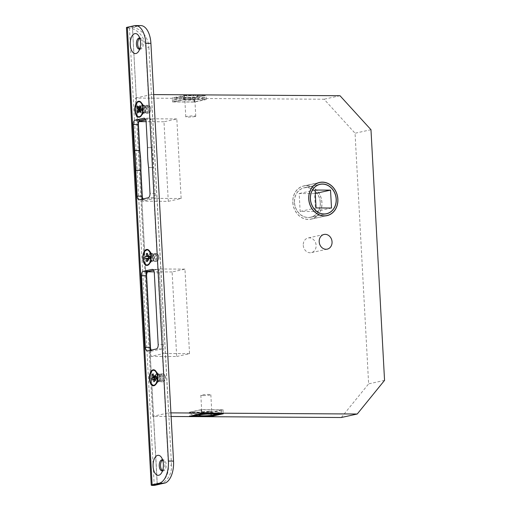 <?xml version="1.0" encoding="UTF-8"?>
<svg xmlns="http://www.w3.org/2000/svg" width="511" height="511" viewBox="0 0 511 511"><rect width="100%" height="100%" fill="white"/><g stroke="black" fill="none" stroke-linecap="round" stroke-linejoin="round"><path stroke-width="0.38" stroke-dasharray="2.56 1.92" d="M294.425 202.458A15.113 12.858 77.6 0 0 310.624 217.296A15.113 12.858 77.6 0 0 320.327 202.612A15.113 12.858 77.6 0 0 304.128 187.773A15.113 12.858 77.6 0 0 294.425 202.458M321.866 202.624A16.92 14.391 77.6 0 0 303.745 186.01A16.92 14.391 77.6 0 0 292.886 202.445A16.92 14.391 77.6 0 0 311.007 219.059A16.92 14.391 77.6 0 0 321.866 202.624M320.237 202.612A15.017 12.775 77.6 0 0 304.154 187.869A15.017 12.775 77.6 0 0 294.515 202.458A15.017 12.775 77.6 0 0 310.599 217.201A15.017 12.775 77.6 0 0 320.237 202.612M315.581 211.535L314.61 193.631L299.171 193.535L300.142 211.439L315.581 211.535L331.505 208.034M315.287 193.484L314.61 193.631M315.102 190.035L299.171 193.535M316.073 207.939L300.142 211.439M143.91 105.975A3.302 1.705 -89.7 0 0 142.384 109.443A3.302 1.705 -89.7 0 0 144.064 112.561A3.302 1.705 -89.7 0 0 144.262 112.541A3.302 1.705 -89.7 0 0 145.788 109.079A3.302 1.705 -89.7 0 0 144.108 105.956A3.302 1.705 -89.7 0 0 143.91 105.975M146.478 105.994A3.302 1.705 -89.7 0 0 144.958 109.456A3.302 1.705 -89.7 0 0 146.638 112.58A3.302 1.705 -89.7 0 0 146.836 112.561A3.302 1.705 -89.7 0 0 148.362 109.092A3.302 1.705 -89.7 0 0 146.676 105.969A3.302 1.705 -89.7 0 0 146.478 105.994M151.933 254.178A3.302 1.705 -89.7 0 0 150.406 257.646A3.302 1.705 -89.7 0 0 152.093 260.763A3.302 1.705 -89.7 0 0 152.291 260.744A3.302 1.705 -89.7 0 0 153.817 257.282A3.302 1.705 -89.7 0 0 152.131 254.159A3.302 1.705 -89.7 0 0 151.933 254.178M154.507 254.197A3.302 1.705 -89.7 0 0 152.981 257.659A3.302 1.705 -89.7 0 0 154.667 260.782A3.302 1.705 -89.7 0 0 154.865 260.757A3.302 1.705 -89.7 0 0 156.385 257.295A3.302 1.705 -89.7 0 0 154.705 254.171A3.302 1.705 -89.7 0 0 154.507 254.197M158.455 374.531A3.302 1.705 -89.7 0 0 156.928 377.993A3.302 1.705 -89.7 0 0 158.608 381.117A3.302 1.705 -89.7 0 0 158.806 381.097A3.302 1.705 -89.7 0 0 160.333 377.629A3.302 1.705 -89.7 0 0 158.653 374.512A3.302 1.705 -89.7 0 0 158.455 374.531M161.022 374.544A3.302 1.705 -89.7 0 0 159.502 378.012A3.302 1.705 -89.7 0 0 161.182 381.136A3.302 1.705 -89.7 0 0 161.38 381.11A3.302 1.705 -89.7 0 0 162.907 377.648A3.302 1.705 -89.7 0 0 161.221 374.525A3.302 1.705 -89.7 0 0 161.022 374.544M209.331 411.349A5.008 0.498 176.9 0 0 201.788 412.134A5.008 0.498 176.9 0 0 201.768 412.185A5.008 0.498 176.9 0 0 204.196 412.479A5.008 0.498 176.9 0 0 209.242 412.211A5.008 0.498 176.9 0 0 211.765 411.642A5.008 0.498 176.9 0 0 211.733 411.591A5.008 0.498 176.9 0 0 209.331 411.349M203.282 395.571A5.008 0.498 -3.1 0 1 200.849 395.278A5.008 0.498 -3.1 0 1 203.372 394.703A5.008 0.498 -3.1 0 1 208.418 394.441A5.008 0.498 -3.1 0 1 210.845 394.735A5.008 0.498 -3.1 0 1 208.328 395.303A5.008 0.498 -3.1 0 1 203.282 395.571M185.563 99.568A5.008 0.498 -3.1 0 1 192.417 99.032A5.008 0.498 -3.1 0 1 194.851 99.326A5.008 0.498 -3.1 0 1 194.825 99.377A5.008 0.498 -3.1 0 1 194.135 99.619A5.008 0.498 -3.1 0 1 187.281 100.162A5.008 0.498 -3.1 0 1 184.88 99.913A5.008 0.498 -3.1 0 1 184.854 99.862A5.008 0.498 -3.1 0 1 185.563 99.568M191.152 95.749L201.947 95.812L193.209 97.735L176.404 97.633L185.142 95.71L191.152 95.749A8.01 0.798 176.9 0 0 181.737 97.122A8.01 0.798 176.9 0 0 185.576 97.512A8.01 0.798 176.9 0 0 197.648 96.26A8.01 0.798 176.9 0 0 195.93 95.781M195.055 116.527A5.008 0.498 -3.1 0 1 189.447 117.057A5.008 0.498 -3.1 0 1 185.768 116.776A5.008 0.498 -3.1 0 1 186.477 116.476A5.008 0.498 -3.1 0 1 192.085 115.952A5.008 0.498 -3.1 0 1 195.764 116.233A5.008 0.498 -3.1 0 1 195.055 116.527M292.797 202.445A17.016 14.48 77.6 0 0 311.033 219.155A17.016 14.48 77.6 0 0 321.956 202.624A17.016 14.48 77.6 0 0 303.719 185.915A17.016 14.48 77.6 0 0 292.797 202.445M303.259 245.267A7.505 6.388 77.6 0 0 311.308 252.638A7.505 6.388 77.6 0 0 316.124 245.344A7.505 6.388 77.6 0 0 308.082 237.973A7.505 6.388 77.6 0 0 303.259 245.267M153.69 94.592L151.345 94.58L168.585 412.862L152.661 416.369L171.121 416.478M168.585 412.862L170.923 412.875M341.303 417.513L368.629 383.876L355.056 133.224L324.07 99.23L135.421 98.08L152.661 416.369M184.107 95.359L206.061 95.493L194.244 98.093L172.29 97.959L184.107 95.359L184.324 99.338L206.278 99.473L194.461 102.066L172.507 101.938L184.324 99.338M151.345 94.58L135.421 98.08M339.994 95.723L324.07 99.23M142.448 199.041L142.563 201.187L155.408 198.357L151.103 118.788L145.788 119.957M139.822 150.483L140.895 170.323M138.954 121.458L138.257 121.612L138.883 121.618M150.636 350.227L150.969 356.352L163.814 353.523L159.234 268.978L153.543 270.23L157.177 269.431L152.514 269.406M384.553 380.369L368.629 383.876M370.98 129.717L355.056 133.224M172.507 101.938L172.29 97.959M194.461 102.066L194.244 98.093M206.278 99.473L206.061 95.493M194.116 101.951L173.881 101.83L184.669 99.453L204.905 99.575L194.116 101.951L194.008 99.958L204.796 97.588L184.56 97.467L173.772 99.837L194.008 99.958L193.209 97.735M184.669 99.453L184.56 97.467L185.142 95.71M173.881 101.83L173.772 99.837L176.404 97.633M204.905 99.575L204.796 97.588L201.947 95.812M189.313 412.262L201.13 409.662L223.083 409.796L211.267 412.396L189.313 412.262L189.53 416.241M190.686 412.153L201.475 409.784L221.71 409.905L210.922 412.281L190.686 412.153L190.795 414.146L201.583 411.77L221.819 411.898L211.03 414.268L190.795 414.146L192.954 415.488M201.13 409.662L201.347 413.642M223.083 409.796L223.294 413.776M211.267 412.396L211.452 415.801M201.475 409.784L202.254 413.648M221.71 409.905L221.819 411.898L219.596 413.757M210.922 412.281L211.03 414.268L210.449 416.024M176.691 356.506L189.536 353.682L184.956 269.137L172.118 271.961L176.691 356.506L150.969 356.352M172.118 271.961L154.169 271.852M147.692 271.814L146.389 271.807M184.956 269.137L159.234 268.978M189.536 353.682L163.814 353.523M168.291 201.34L181.137 198.517L176.825 118.942L163.98 121.771L168.291 201.34L142.563 201.187M163.98 121.771L146.114 121.663M176.825 118.942L151.103 118.788M181.137 198.517L155.408 198.357M139.695 49.037A5.506 2.842 -89.7 0 0 140.927 48.008A5.506 2.842 -89.7 0 0 142.071 42.981A5.506 2.842 -89.7 0 0 140.985 39.219A5.506 2.842 -89.7 0 0 139.759 38.184M139.733 48.909A5.506 2.842 -89.7 0 0 140.499 49.12A5.506 2.842 -89.7 0 0 143.355 42.994A5.506 2.842 -89.7 0 0 140.563 38.108A5.506 2.842 -89.7 0 0 139.797 38.306M162.53 470.765A5.506 2.842 -89.7 0 0 163.769 469.737A5.506 2.842 -89.7 0 0 164.912 464.716A5.506 2.842 -89.7 0 0 163.82 460.948A5.506 2.842 -89.7 0 0 162.6 459.913M162.575 470.644A5.506 2.842 -89.7 0 0 163.335 470.848A5.506 2.842 -89.7 0 0 166.196 464.723A5.506 2.842 -89.7 0 0 163.405 459.836A5.506 2.842 -89.7 0 0 162.639 460.034M140.314 109.699A4.005 2.063 -89.7 0 0 142.345 113.25A4.005 2.063 -89.7 0 0 143.597 112.452A4.005 2.063 -89.7 0 0 144.428 108.798A4.005 2.063 -89.7 0 0 143.636 106.058A4.005 2.063 -89.7 0 0 142.397 105.247A4.005 2.063 -89.7 0 0 140.314 109.699M142.032 109.712A4.005 2.063 -89.7 0 0 144.064 113.263A4.005 2.063 -89.7 0 0 146.14 108.805A4.005 2.063 -89.7 0 0 144.108 105.253A4.005 2.063 -89.7 0 0 142.032 109.712M148.343 257.902A4.005 2.063 -89.7 0 0 150.375 261.453A4.005 2.063 -89.7 0 0 151.62 260.655A4.005 2.063 -89.7 0 0 152.45 257.001A4.005 2.063 -89.7 0 0 151.658 254.261A4.005 2.063 -89.7 0 0 150.419 253.45A4.005 2.063 -89.7 0 0 148.343 257.902M150.055 257.914A4.005 2.063 -89.7 0 0 152.086 261.466A4.005 2.063 -89.7 0 0 154.169 257.007A4.005 2.063 -89.7 0 0 152.137 253.456A4.005 2.063 -89.7 0 0 150.055 257.914M154.859 378.255A4.005 2.063 -89.7 0 0 156.89 381.806A4.005 2.063 -89.7 0 0 158.142 381.008A4.005 2.063 -89.7 0 0 158.972 377.354A4.005 2.063 -89.7 0 0 158.18 374.614A4.005 2.063 -89.7 0 0 156.941 373.797A4.005 2.063 -89.7 0 0 154.859 378.255M156.577 378.268A4.005 2.063 -89.7 0 0 158.608 381.819A4.005 2.063 -89.7 0 0 160.684 377.361A4.005 2.063 -89.7 0 0 158.653 373.809A4.005 2.063 -89.7 0 0 156.577 378.268M151.25 350.092A4.005 2.063 -89.7 0 0 152.514 350.948A4.005 2.063 -89.7 0 0 152.757 350.923L161.489 349A4.005 2.063 -89.7 0 0 163.328 344.574L159.451 272.957A4.005 2.063 -89.7 0 0 157.42 269.406A4.005 2.063 -89.7 0 0 157.177 269.431M143.061 198.907A4.005 2.063 -89.7 0 0 144.326 199.763A4.005 2.063 -89.7 0 0 144.568 199.737L153.3 197.814A4.005 2.063 -89.7 0 0 155.14 193.388L153.734 167.499A72.077 37.188 90.3 0 1 152.661 147.66L151.262 121.771A4.005 2.063 -89.7 0 0 149.231 118.22A4.005 2.063 -89.7 0 0 148.988 118.245L145.354 119.044M127.776 27.913L129.462 28.092A20.018 17.035 -102.4 0 1 145.795 47.957L148.88 47.28A20.018 17.035 77.6 0 0 132.547 27.415L140.595 25.582L137.849 25.697L127.776 27.913A6.209 0.62 -3.1 0 1 126.447 27.607M157.311 484.69L132.477 27.37L157.247 484.703M145.795 47.957L168.419 465.706A20.018 17.035 -102.4 0 1 155.574 485.156M160.135 484.07A20.018 17.035 77.6 0 0 171.504 465.029L168.419 465.706M148.88 47.28L171.504 465.029M139.79 108.977L141.355 109.558A0.798 0.447 -155.8 0 1 141.815 110.255A0.798 0.447 -155.8 0 1 141.79 110.299L142.288 109.188L141.547 107.974L142.422 109.405A0.798 0.524 -30.7 0 1 142.032 110.261L141.636 110.517L140.934 109.335L141.719 108.23A0.798 0.524 -30.7 0 1 141.336 109.086L140.934 109.335L142.077 109.245L141.905 110.044L140.186 112.529M147.986 107.195A3.207 1.654 -89.7 0 0 148.011 111.475A3.207 1.654 -89.7 0 0 150.208 111.852A3.207 1.654 -89.7 0 0 150.47 111.385A3.207 1.654 -89.7 0 0 150.24 106.742A3.207 1.654 -89.7 0 0 147.986 107.195M146.989 106.671A4.005 2.063 -89.7 0 0 146.657 110.951A4.005 2.063 -89.7 0 0 148.522 113.289A4.005 2.063 -89.7 0 0 149.768 112.49A4.005 2.063 -89.7 0 0 150.1 111.903A4.005 2.063 -89.7 0 0 149.806 106.096A4.005 2.063 -89.7 0 0 148.567 105.285A4.005 2.063 -89.7 0 0 146.989 106.671M141.164 106.633A4.005 2.063 -89.7 0 0 140.825 110.913A4.005 2.063 -89.7 0 0 142.69 113.257A4.005 2.063 -89.7 0 0 143.936 112.452A4.005 2.063 -89.7 0 0 144.268 111.864A4.005 2.063 -89.7 0 0 143.974 106.064A4.005 2.063 -89.7 0 0 142.735 105.247A4.005 2.063 -89.7 0 0 141.164 106.633M136.801 104.327A7.505 3.877 -89.7 0 0 136.175 112.35A7.505 3.877 -89.7 0 0 139.669 116.738A7.505 3.877 -89.7 0 0 142.007 115.237A7.505 3.877 -89.7 0 0 142.62 114.138A7.505 3.877 -89.7 0 0 142.084 103.254A7.505 3.877 -89.7 0 0 139.759 101.727A7.505 3.877 -89.7 0 0 136.801 104.327M140.506 109.367L140.046 109.897M138.8 110.906L140.991 110.919L137.925 112.848M140.991 110.919L141.419 110.893M140.653 106.786L141.969 108.741L139.778 108.728L140.263 108.984M140.308 107.553L141.304 107.591L140.282 107.617M139.957 105.611L141.272 107.559M140.289 109.744L139.957 109.744M139.803 109.488L141.994 109.501L142.403 108.932A0.798 0.447 -155.8 0 0 142.428 108.888A0.798 0.447 -155.8 0 0 141.969 108.191L141.304 107.591M142.211 109.124L141.969 108.741M137.695 105.93L140.876 107.617M141.994 109.501L140.8 111.162M141.381 110.868L140.621 110.861M142.403 108.932L142.077 109.245L142.422 109.405M150.368 256.873L150.081 258.342L149.155 258.355L149.442 258.023A0.798 0.683 89.1 0 0 149.442 256.892L149.155 256.554L150.081 256.541L150.081 258.342L150.368 258.004A0.798 0.683 89.1 0 0 150.368 256.873L150.081 256.541L150.106 257.448L148.784 256.286L148.458 256.522M158.908 257.467A3.207 1.654 -89.7 0 0 158.269 254.944A3.207 1.654 -89.7 0 0 156.532 254.631A3.207 1.654 -89.7 0 0 155.606 257.518A3.207 1.654 -89.7 0 0 156.513 260.361A3.207 1.654 -89.7 0 0 158.238 260.054A3.207 1.654 -89.7 0 0 158.908 257.467M158.64 257.455A4.005 2.063 -89.7 0 0 157.835 254.299A4.005 2.063 -89.7 0 0 156.596 253.482A4.005 2.063 -89.7 0 0 154.507 257.518A4.005 2.063 -89.7 0 0 156.545 261.491A4.005 2.063 -89.7 0 0 157.797 260.693A4.005 2.063 -89.7 0 0 158.64 257.455M152.808 257.423A4.005 2.063 -89.7 0 0 152.003 254.267A4.005 2.063 -89.7 0 0 150.764 253.45A4.005 2.063 -89.7 0 0 148.675 257.487A4.005 2.063 -89.7 0 0 150.713 261.46A4.005 2.063 -89.7 0 0 151.965 260.655A4.005 2.063 -89.7 0 0 152.808 257.423M151.614 257.378A7.505 3.877 -89.7 0 0 150.106 251.457A7.505 3.877 -89.7 0 0 147.781 249.93A7.505 3.877 -89.7 0 0 143.866 257.493A7.505 3.877 -89.7 0 0 147.692 264.941A7.505 3.877 -89.7 0 0 150.036 263.44A7.505 3.877 -89.7 0 0 151.614 257.378M150.196 256.88L147.436 253.418M147.443 256.005L148.695 256.011L147.43 254.529M147.43 260.361L148.688 258.892L147.43 258.885M147.43 258.866L149.991 258.604L147.711 258.317M147.43 261.428L149.621 258.879M149.621 255.998L147.43 255.979M150.196 256.541L149.155 256.554L149.155 258.355L149.991 258.604M149.442 258.023L148.688 258.892M149.033 258.298L149.902 258.336M149.033 256.528L149.991 256.267M149.033 256.496L149.902 256.528M149.614 258.355L150.106 257.448L150.368 258.004M147.692 258.349L144.9 258.362M148.414 258.355L148.784 258.623M156.736 376.92L156.749 378.261L156.111 378.683A0.798 0.626 49.5 0 0 155.881 377.648L155.523 377.342L156.379 376.613L156.749 378.261L156.966 377.955A0.798 0.626 49.5 0 0 156.736 376.92L156.379 376.613L156.621 377.801L155.261 377.252M165.289 376.55A3.207 1.654 -89.7 0 0 164.785 375.291A3.207 1.654 -89.7 0 0 162.76 375.33A3.207 1.654 -89.7 0 0 162.255 379.143A3.207 1.654 -89.7 0 0 164.753 380.408A3.207 1.654 -89.7 0 0 165.289 376.55M164.983 376.224A4.005 2.063 -89.7 0 0 164.35 374.652A4.005 2.063 -89.7 0 0 163.111 373.835A4.005 2.063 -89.7 0 0 161.189 379.462A4.005 2.063 -89.7 0 0 163.066 381.845A4.005 2.063 -89.7 0 0 164.312 381.046A4.005 2.063 -89.7 0 0 164.983 376.224M159.157 376.185A4.005 2.063 -89.7 0 0 158.525 374.614A4.005 2.063 -89.7 0 0 157.279 373.803A4.005 2.063 -89.7 0 0 155.363 379.424A4.005 2.063 -89.7 0 0 157.235 381.806A4.005 2.063 -89.7 0 0 158.48 381.008A4.005 2.063 -89.7 0 0 159.157 376.185M157.816 374.755A7.505 3.877 -89.7 0 0 156.628 371.81A7.505 3.877 -89.7 0 0 154.303 370.277A7.505 3.877 -89.7 0 0 150.7 380.823A7.505 3.877 -89.7 0 0 154.213 385.294A7.505 3.877 -89.7 0 0 156.551 383.793A7.505 3.877 -89.7 0 0 157.816 374.755M156.577 377.054L156.219 376.249L153.096 373.758M154.418 376.377L153.498 375.579M154.654 380.727L155.542 379.481L154.373 379.469M154.207 378.734L156.698 378.396L156.545 378.038L154.354 378.025M154.731 381.078L156.398 378.747M155.804 376.115L153.619 376.102M156.507 376.748L155.523 377.342L155.893 378.99L156.698 378.396M156.111 378.683L155.542 379.481M155.568 376.99L156.545 378.038M155.433 376.383L156.219 376.249M155.197 375.342L156.174 376.39M156.34 378.855L156.621 377.801L156.966 377.955M154.309 379.2L155.178 379.2L151.773 380.222M155.178 379.2L155.593 379.341M134.419 25.678L137.849 25.697M152.661 147.577L147.513 147.545M151.262 121.771L146.114 121.739M152.757 350.923L147.609 350.891M159.451 272.957L154.303 272.925M163.328 344.574L158.18 344.542M161.489 349L156.34 348.975M144.568 199.737L139.42 199.705M148.988 118.245L144.326 118.22M148.599 167.551L153.741 167.582M155.14 193.388L149.998 193.356M153.3 197.814L148.158 197.783M153.734 167.499L148.592 167.467M147.513 147.628L152.661 147.66M129.462 28.092L154.233 485.386M141.355 109.558L141.336 109.086M149.442 256.892L149.614 256.554M150.196 258.342L150.196 258.01M155.881 377.648L155.97 377.207M326.548 213.796L310.624 217.296M318.136 182.849L303.745 186.01M325.405 215.891L311.007 219.059M320.052 184.267L304.128 187.773M318.634 184.682L304.154 187.869M325.085 214.013L310.599 217.201M146.638 112.58L144.064 112.561M154.667 260.782L152.093 260.763M161.182 381.136L158.608 381.117M201.788 412.134L198.964 415.251M200.849 395.278L201.768 412.185M184.88 99.913L181.737 97.122M185.768 116.776L184.854 99.862M326.957 215.655L311.033 219.155M327.232 249.138L311.308 252.638M324.006 234.472L308.082 237.973M319.65 182.414L303.719 185.915M195.764 116.233L194.851 99.326M194.825 99.377L197.648 96.26M210.845 394.735L211.765 411.642M211.733 411.591L214.882 414.389M161.221 374.525L158.653 374.512M154.705 254.171L152.131 254.159M146.676 105.969L144.108 105.956M140.927 48.008L138.449 51.592M140.499 49.12L139.209 49.113M163.769 469.737L161.291 473.32M163.335 470.848L162.051 470.842M143.597 112.452L141.394 115.633M144.064 113.263L142.345 113.25M151.62 260.655L149.416 263.836M152.086 261.466L150.375 261.453M158.142 381.008L155.938 384.189M158.608 381.819L156.89 381.806M152.514 350.948L147.372 350.916M157.42 269.406L152.272 269.374M144.326 199.763L139.184 199.731M149.231 118.22L144.083 118.188M158.653 373.809L156.941 373.797M158.18 374.614L156.015 371.408M152.137 253.456L150.419 253.45M151.658 254.261L149.493 251.054M144.108 105.253L142.397 105.247M143.636 106.058L141.47 102.852M163.405 459.836L162.115 459.83M163.82 460.948L161.387 457.339M140.563 38.108L139.279 38.101M140.985 39.219L138.545 35.61M157.216 484.715L132.445 27.383M150.208 111.852L149.768 112.49M148.522 113.289L142.69 113.257M143.936 112.452L142.007 115.237M143.974 106.064L142.084 103.254M148.567 105.285L142.735 105.247M150.24 106.742L149.806 106.096M142.428 109.424L142.428 108.888M158.269 254.944L157.835 254.299M156.596 253.482L150.764 253.45M152.003 254.267L150.106 251.457M151.965 260.655L150.036 263.44M156.545 261.491L150.713 261.46M158.238 260.054L157.797 260.693M150.221 258.349L150.221 257.857M150.221 257.033L150.221 256.548M164.785 375.291L164.35 374.652M163.111 373.835L157.279 373.803M158.525 374.614L156.628 371.81M158.48 381.008L156.551 383.793M163.066 381.845L157.235 381.806M164.753 380.408L164.312 381.046M156.903 378.447L156.807 378.025M156.628 377.22L156.532 376.799"/><path stroke-width="0.77" d="M310.356 198.951A15.113 12.858 77.6 0 0 326.548 213.796A15.113 12.858 77.6 0 0 336.251 199.111A15.113 12.858 77.6 0 0 320.052 184.267A15.113 12.858 77.6 0 0 310.356 198.951M337.797 199.124A16.92 14.391 77.6 0 0 319.669 182.51A16.92 14.391 77.6 0 0 308.81 198.945A16.92 14.391 77.6 0 0 326.938 215.553A16.92 14.391 77.6 0 0 337.797 199.124M336.161 199.111A15.017 12.775 77.6 0 0 320.078 184.369A15.017 12.775 77.6 0 0 310.439 198.951A15.017 12.775 77.6 0 0 326.529 213.7A15.017 12.775 77.6 0 0 336.161 199.111M330.534 190.13L315.102 190.035L316.073 207.939L331.505 208.034L330.534 190.13L315.287 193.484M202.816 415.801A8.01 0.798 -3.1 0 1 198.964 415.251A8.01 0.798 -3.1 0 1 208.392 414.038L202.375 413.999L193.643 415.922L210.449 416.024L219.181 414.102L213.17 414.063A8.01 0.798 -3.1 0 1 214.882 414.389A8.01 0.798 -3.1 0 1 211.228 415.341A8.01 0.798 -3.1 0 1 202.816 415.801M213.17 414.063L208.392 414.038M308.727 198.945A17.016 14.48 77.6 0 0 326.957 215.655A17.016 14.48 77.6 0 0 337.88 199.124A17.016 14.48 77.6 0 0 319.65 182.414A17.016 14.48 77.6 0 0 308.727 198.945M319.19 241.76A7.505 6.388 77.6 0 0 327.232 249.138A7.505 6.388 77.6 0 0 332.048 241.844A7.505 6.388 77.6 0 0 324.006 234.472A7.505 6.388 77.6 0 0 319.19 241.76M171.121 416.478L341.303 417.513L357.234 414.012L384.553 380.369L370.98 129.717L339.994 95.723L153.69 94.592M170.923 412.875L357.234 414.012M189.53 416.241L201.347 413.642L223.294 413.776L211.484 416.376L189.53 416.241M138.257 121.612L139.822 150.483A72.077 37.188 90.3 0 1 140.717 160.326A72.077 37.188 90.3 0 1 140.895 170.323L142.448 199.041M145.788 119.957L138.954 121.458M151.25 350.092A4.005 2.063 -89.7 0 1 150.483 347.397L146.606 275.78A4.005 2.063 -89.7 0 1 148.446 271.354L153.543 270.23L146.389 271.807L150.636 350.227M211.452 415.801L211.484 416.376M219.181 414.102L219.596 413.757M192.954 415.488L193.643 415.922M202.375 413.999L202.254 413.648M154.169 271.852L147.692 271.814M146.114 121.663L138.883 121.618M135.754 170.291L140.902 170.406L135.754 170.291A72.077 37.188 -89.7 0 0 135.575 160.294A72.077 37.188 -89.7 0 0 134.68 150.451L139.822 150.483L134.68 150.451M130.248 44.713A10.009 5.167 -89.7 0 0 133.301 52.774A10.009 5.167 -89.7 0 0 138.449 51.592A10.009 5.167 -89.7 0 0 140.525 42.451A10.009 5.167 -89.7 0 0 138.545 35.61A10.009 5.167 -89.7 0 0 132.873 34.882A10.009 5.167 -89.7 0 0 130.248 44.713M139.759 38.184A5.506 2.842 -89.7 0 0 139.279 38.101A5.506 2.842 -89.7 0 0 136.418 44.227A5.506 2.842 -89.7 0 0 139.209 49.113A5.506 2.842 -89.7 0 0 139.695 49.037M139.797 38.306A5.506 2.842 -89.7 0 0 137.702 44.233A5.506 2.842 -89.7 0 0 139.733 48.909M153.089 466.441A10.009 5.167 -89.7 0 0 156.136 474.502A10.009 5.167 -89.7 0 0 161.291 473.32A10.009 5.167 -89.7 0 0 163.36 464.18A10.009 5.167 -89.7 0 0 161.387 457.339A10.009 5.167 -89.7 0 0 155.708 456.61A10.009 5.167 -89.7 0 0 153.089 466.441M162.6 459.913A5.506 2.842 -89.7 0 0 162.115 459.83A5.506 2.842 -89.7 0 0 159.26 465.955A5.506 2.842 -89.7 0 0 162.051 470.842A5.506 2.842 -89.7 0 0 162.53 470.765M162.639 460.034A5.506 2.842 -89.7 0 0 160.543 465.962A5.506 2.842 -89.7 0 0 162.575 470.644M134.827 110.133A8.01 4.133 -89.7 0 0 137.274 116.585A8.01 4.133 -89.7 0 0 141.394 115.633A8.01 4.133 -89.7 0 0 143.048 108.326A8.01 4.133 -89.7 0 0 141.47 102.852A8.01 4.133 -89.7 0 0 136.929 102.264A8.01 4.133 -89.7 0 0 134.827 110.133M142.856 258.336A8.01 4.133 -89.7 0 0 145.296 264.781A8.01 4.133 -89.7 0 0 149.416 263.836A8.01 4.133 -89.7 0 0 151.077 256.528A8.01 4.133 -89.7 0 0 149.493 251.054A8.01 4.133 -89.7 0 0 144.958 250.467A8.01 4.133 -89.7 0 0 142.856 258.336M149.378 378.689A8.01 4.133 -89.7 0 0 151.818 385.134A8.01 4.133 -89.7 0 0 155.938 384.189A8.01 4.133 -89.7 0 0 157.592 376.875A8.01 4.133 -89.7 0 0 156.015 371.408A8.01 4.133 -89.7 0 0 151.473 370.82A8.01 4.133 -89.7 0 0 149.378 378.689M134.419 25.678L127.328 27.236L152.106 484.773L159.196 483.214A20.018 10.329 -89.7 0 0 168.394 461.063L145.769 43.314A20.018 10.329 -89.7 0 0 135.613 25.55A20.018 10.329 -89.7 0 0 134.419 25.678M145.354 119.044L140.257 120.168A4.005 2.063 -89.7 0 0 138.417 124.595L139.816 150.4M140.902 170.406L142.294 196.211A4.005 2.063 -89.7 0 0 143.061 198.907M168.394 461.063L173.536 461.094A20.018 10.329 90.3 0 1 165.36 482.921L157.311 484.709A20.018 17.035 77.6 0 0 158.653 484.479A20.018 17.035 77.6 0 0 160.135 484.07M140.595 25.582A20.018 10.329 90.3 0 1 140.761 25.582A20.018 10.329 90.3 0 1 150.911 43.339L145.769 43.314M173.536 461.094L150.911 43.339M135.754 170.374L137.152 196.179A4.005 2.063 -89.7 0 0 139.184 199.731A4.005 2.063 -89.7 0 0 139.42 199.705L148.158 197.783A4.005 2.063 -89.7 0 0 149.998 193.356L148.592 167.467A72.077 37.188 -89.7 0 1 147.513 147.628L146.114 121.739A4.005 2.063 -89.7 0 0 144.083 118.188A4.005 2.063 -89.7 0 0 143.846 118.213L135.115 120.136A4.005 2.063 -89.7 0 0 133.275 124.563L134.668 150.368M145.341 347.365A4.005 2.063 -89.7 0 0 147.372 350.916A4.005 2.063 -89.7 0 0 147.609 350.891L156.34 348.975A4.005 2.063 -89.7 0 0 158.18 344.542L154.303 272.925A4.005 2.063 -89.7 0 0 152.272 269.374A4.005 2.063 -89.7 0 0 152.035 269.399L143.297 271.322A4.005 2.063 -89.7 0 0 141.458 275.755L145.341 347.365L150.483 347.397M152.106 484.773A6.209 0.62 176.9 0 0 151.224 485.143A6.209 0.62 176.9 0 0 152.559 485.45L162.626 483.234L159.196 483.214M151.224 485.143L126.447 27.607A6.209 0.62 -3.1 0 1 127.328 27.236M158.653 484.479L155.574 485.156A20.018 17.035 -102.4 0 1 154.233 485.386L152.559 485.45M165.36 482.921L162.626 483.234M136.028 104.321A7.505 3.877 -89.7 0 0 135.402 112.343A7.505 3.877 -89.7 0 0 138.896 116.738A7.505 3.877 -89.7 0 0 141.854 114.132A7.505 3.877 -89.7 0 0 142.48 106.116A7.505 3.877 -89.7 0 0 138.986 101.721A7.505 3.877 -89.7 0 0 136.028 104.321M140.046 109.897L137.229 111.673L138.098 109.731L137.082 107.291L139.778 108.728L140.653 106.786L139.957 105.611L139.081 107.546L140.308 107.553M139.778 108.728L140.8 111.162L140.186 112.529L139.19 110.855L137.925 112.848L137.229 111.673M139.957 109.744L138.098 109.731M140.282 107.617L138.685 107.604L137.695 105.93L137.082 107.291M138.685 107.604L139.081 107.546M138.072 108.971L139.79 108.977M140.621 110.861L139.19 110.855M150.841 257.372A7.505 3.877 -89.7 0 0 147.015 249.924A7.505 3.877 -89.7 0 0 143.093 257.487A7.505 3.877 -89.7 0 0 146.919 264.941A7.505 3.877 -89.7 0 0 150.841 257.372M147.43 254.529L146.504 253.43L147.436 253.418L147.711 256.516L149.033 256.496L149.033 258.298L147.711 258.317L147.43 261.428L146.497 261.44L147.43 260.361M147.43 258.885L146.504 258.879L146.497 261.44M146.504 253.43L146.504 255.998L147.443 256.005M146.504 258.879L146.223 258.342L147.692 258.349M148.458 256.522L144.9 256.56L144.9 258.362L146.223 258.342M144.9 256.56L146.223 256.541L146.504 255.998M147.711 256.516L149.033 256.528M148.414 256.554L146.223 256.541M157.043 374.748A7.505 3.877 -89.7 0 0 153.53 370.277A7.505 3.877 -89.7 0 0 149.927 380.816A7.505 3.877 -89.7 0 0 153.441 385.288A7.505 3.877 -89.7 0 0 157.043 374.748M153.498 375.579L152.24 374.486L153.096 373.758L153.619 376.102L153.983 376.377L155.197 375.342L155.568 376.99L154.354 378.025L154.731 381.078L153.875 381.806L154.654 380.727M152.24 374.486L152.763 376.831L154.954 376.843L154.418 376.377M154.954 376.843L154.807 377.552L151.403 378.574L152.617 377.54L152.763 376.831M154.373 379.469L153.351 379.462L153.875 381.806M153.351 379.462L152.987 379.188L154.309 379.2M151.403 378.574L151.773 380.222L152.987 379.188M153.983 376.377L155.433 376.383M154.807 377.552L152.617 377.54M142.294 196.211L137.152 196.179M146.606 275.78L141.458 275.755M148.446 271.354L143.297 271.322M152.514 269.406L152.035 269.399M138.417 124.595L133.275 124.563M140.257 120.168L135.115 120.136M144.326 118.22L143.846 118.213M319.669 182.51L318.136 182.849M326.938 215.553L325.405 215.891M320.078 184.369L318.634 184.682M326.529 213.7L325.085 214.013M140.761 25.582L135.613 25.55M139.669 116.738L138.896 116.738M139.759 101.727L138.986 101.721M147.781 249.93L147.015 249.924M147.692 264.941L146.919 264.941M154.303 370.277L153.53 370.277M154.213 385.294L153.441 385.288"/></g></svg>

